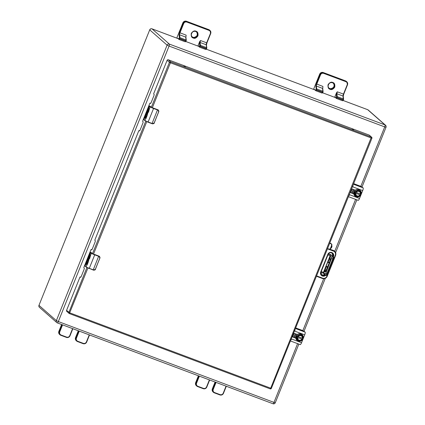 <?xml version="1.0" encoding="UTF-8"?>
<svg xmlns="http://www.w3.org/2000/svg" width="425" height="425" viewBox="0 0 425 425"><rect width="100%" height="100%" fill="white"/><g stroke="black" fill="none" stroke-linecap="round" stroke-linejoin="round"><path stroke-width="0.64" d="M297.118 340.234L295.986 338.417L296.151 336.175M302.111 335.623L299.189 334.491L296.889 336.441L297.027 339.522L297.543 340.016M299.721 335.261L302.276 336.085L299.726 335.405L298.244 336.728L299.721 335.261L298.238 336.722L297.585 336.393L297.187 337.333L302.356 339.272L302.733 338.422M302.356 339.272L297.187 337.333M299.189 334.491L299.662 335.091L299.041 334.517M297.755 336.542L299.535 334.953L302.504 336.159L302.037 335.553M297.941 336.627L299.662 335.091L302.504 336.159L302.897 338.47L302.308 338.226L302.069 336.159M297.027 339.522L300.459 341.153L302.531 339.426L300.464 341.153M302.531 339.421L300.544 341.036L297.702 339.968L297.548 337.572M297.075 339.623L297.617 340.085L297.362 337.487M302.542 338.353L302.276 336.085L302.356 338.268M297.957 337.71L297.973 339.835L297.957 337.716L297.973 339.835L300.374 340.733L298.09 339.703M298.084 339.676L300.326 340.542L301.962 339.208M300.278 340.499L301.915 339.171M298.265 336.712L302.308 338.226M88.708 259.107L87.422 261.131L88.017 261.651L88.203 261.189L88.326 261.673L89.138 258.857A2.369 0.59 110.5 0 0 88.984 258.166A2.369 0.59 110.5 0 0 87.975 259.308L87.322 261.04A2.369 0.59 110.5 0 1 87.343 260.961A2.327 0.579 110.5 0 1 87.975 259.308M88.017 261.651L88.342 261.869L87.051 265.083A3.018 0.276 -158.1 0 1 86.732 264.871L87.672 262.533L86.716 264.265L87.104 262.034L85.972 264.207L87.322 261.04M90.079 256.546L90.148 256.015L89.654 256.966A1.424 0.356 110.5 0 1 88.873 258.044A1.424 0.356 110.5 0 1 89.085 256.466L89.85 254.564L89.181 257.136L89.824 255.93A1.424 0.356 110.5 0 1 90.483 255.127A1.424 0.356 110.5 0 1 90.573 255.292L89.632 258.655A3.018 0.276 -158.1 0 1 89.314 258.442L90.217 256.594L89.314 258.442M87.667 262.528L86.004 267.054L93.24 269.843A3.772 0.345 21.9 0 0 93.75 270.029L95.37 269.222L99.848 258.071L99.19 256.509A3.772 0.345 -158.1 0 1 98.68 256.323L94.717 254.841L89.282 268.361L93.24 269.843L98.717 256.073L94.717 254.841A3.018 0.276 -158.1 0 1 91.38 253.284L90.573 255.292M89.043 258.209A2.369 0.59 -69.5 0 0 88.113 259.362M89.967 254.665L89.223 256.514A1.424 0.356 -69.5 0 0 88.947 258.044M90.185 256.137L90.217 256.594M90.541 255.181A1.424 0.356 -69.5 0 0 89.957 255.983L89.234 257.152M87.672 262.533L86.732 264.871M87.104 262.034L87.433 262.257L86.737 264.212M87.481 262.368L87.805 262.586M88.788 259.107L88.368 261.614M87.391 261.067L86.185 264.318M99.578 256.461L93.532 254.054L99.11 256.174L100.029 257.545L99.918 258.081L99.615 256.493L98.717 256.073M92.082 253.305L91.216 252.546M95.37 269.222L99.912 258.087M93.112 270.013L95.142 269.705L95.434 269.232C95.487 269.795 94.876 270.114 93.601 270.194L93.75 270.029M94.759 254.591L91.38 253.284L90.509 252.519A3.772 0.345 -158.1 0 1 90.435 252.434L85.016 265.869L85.946 266.804A3.018 0.276 21.9 0 0 89.282 268.361L93.59 270.188M88.65 259.053L88.198 261.136M91.035 252.418A1.509 0.377 110.5 0 1 91.072 252.429A1.509 0.377 110.5 0 1 91.104 252.445L90.413 252.439M360.108 191.351L357.186 190.214L354.886 192.169L355.024 195.25L355.539 195.744M357.717 190.99L360.278 191.813L357.723 191.133L356.24 192.456L357.717 190.99L356.235 192.451L355.582 192.116L355.188 193.062L360.352 194.995L360.735 194.151M360.352 194.995L355.188 193.062M357.186 190.214L357.659 190.82L357.037 190.246M355.752 192.27L357.531 190.682L360.501 191.887L360.033 191.282M355.938 192.355L357.659 190.82L360.501 191.887L360.894 194.198L360.623 191.84L360.894 194.198L360.31 193.954L360.065 191.887M360.522 195.155L358.61 196.844L360.527 195.155L358.541 196.764L355.613 195.813L355.544 193.295M360.538 194.082L360.108 191.898M356.086 195.436L355.953 193.444M360.145 195.022L358.376 196.462L356.081 195.426M358.376 196.462L356.086 195.431M356.081 195.404L358.323 196.265L359.959 194.937M358.275 196.228L359.911 194.9M356.262 192.44L360.31 193.954M66.566 310.409L69.875 312.901L270.698 388.179L371.402 137.078A0.903 0.871 -48.7 0 1 371.663 137.232L369.357 135.208A0.903 0.871 131.3 0 0 369.097 135.049L168.268 59.771A0.903 0.871 131.3 0 0 167.11 60.302L153.776 93.473L153.701 93.989L154.169 94.403L154.009 95.434L151.045 102.808L150.53 103.519L150.03 103.084L149.77 103.44L142.747 120.907L142.673 121.422L143.145 121.837L142.981 122.868L140.016 130.241L139.501 130.953L139.002 130.518L138.741 130.873L94.934 239.843L94.86 240.359L95.333 240.773L95.168 241.804L92.204 249.178L91.694 249.889L91.189 249.454L90.929 249.81L83.911 267.272L83.831 267.793L84.304 268.207L84.145 269.232L81.18 276.606L80.665 277.318L80.16 276.888L79.9 277.238L66.566 310.409A0.903 0.871 131.3 0 0 66.789 311.397L69.094 313.427A0.903 0.871 -48.7 0 1 68.871 312.439L86.907 267.575M353.658 129.689L352.059 128.913L353.658 129.689M185.39 66.619L183.791 65.838L185.39 66.619M294.913 337.689L294.828 336.908L295.864 334.326L296.347 334.119M315.849 86.227A0.377 0.329 -7.2 0 1 316.349 86.052L316.715 88.947A0.377 0.329 172.8 0 0 316.216 89.123L315.849 86.227L316.359 83.927L320.126 74.561L319.68 74.147M314.298 89.67L314.766 89.468L315.695 90.286A0.377 0.361 131.3 0 0 315.897 90.764L322.07 93.086L322.57 92.395L315.998 89.893L315.695 90.286M334.693 97.314L336.483 92.863L337.296 91.816L343.729 94.196L347.485 84.814A2.789 2.693 -48.7 0 0 345.993 81.287L346.8 81.77L347.496 84.83L343.719 94.185L343.209 96.486M316.359 83.927L322.931 86.429L322.724 88.618L323.085 91.513A0.377 0.329 172.8 0 0 322.867 91.253L322.506 88.358L316.349 86.052A1.96 0.489 110.5 0 1 316.779 84.123L320.54 74.752L320.126 74.561A2.789 2.693 -48.7 0 1 323.691 72.93L345.993 81.287L345.929 81.701C347.188 82.338 347.618 83.358 347.22 84.756L347.496 84.83M347.22 84.756L343.453 94.122A1.96 0.489 -69.5 0 0 343.028 96.05L336.871 93.744L337.296 91.816M322.931 86.429L322.803 87.736M343.055 100.544L343.575 99.376A0.377 0.329 172.8 0 0 343.389 98.945L337.232 96.64L336.871 93.744L336.372 93.92L336.483 92.863M336.372 93.92L336.52 97.585L336.217 97.978L335.283 97.16L334.82 97.357M147.544 112.742L146.264 114.771L146.853 115.292L147.039 114.824L147.167 115.308L147.98 112.498A2.369 0.59 110.5 0 0 147.82 111.802A2.369 0.59 110.5 0 0 146.811 112.944L146.157 114.676A2.369 0.59 110.5 0 1 146.179 114.601A2.327 0.579 110.5 0 1 146.811 112.944M146.853 115.292L147.178 115.504L145.887 118.718A3.018 0.276 -158.1 0 1 145.568 118.506L146.508 116.174L145.371 117.741L146.136 115.844L144.813 117.842L146.157 114.676M148.915 110.181L148.989 109.655L148.49 110.601A1.424 0.356 110.5 0 1 147.709 111.685A1.424 0.356 110.5 0 1 147.927 110.102L148.686 108.2L148.017 110.771L148.66 109.565A1.424 0.356 110.5 0 1 149.318 108.768A1.424 0.356 110.5 0 1 149.414 108.927L148.474 112.29A3.018 0.276 -158.1 0 1 148.15 112.083L149.053 110.229L148.15 112.083M146.503 116.168L144.84 120.689L152.081 123.478A3.772 0.345 21.9 0 0 152.591 123.67L154.206 122.862L158.69 111.706L158.026 110.144A3.772 0.345 -158.1 0 1 157.516 109.958L153.558 108.476L148.123 121.996L152.081 123.478L157.553 109.708L153.558 108.476A3.018 0.276 -158.1 0 1 150.222 106.919L149.414 108.927M147.884 111.844A2.369 0.59 -69.5 0 0 146.949 112.997M148.803 108.301L148.059 110.149A1.424 0.356 -69.5 0 0 147.788 111.679M149.021 109.772L149.053 110.229M149.377 108.821A1.424 0.356 -69.5 0 0 148.798 109.618L148.07 110.792M146.508 116.174L145.568 118.506M145.94 115.674L146.274 115.897L145.578 117.853M146.317 116.004L146.646 116.222M147.624 112.742L147.204 115.255M146.232 114.707L145.021 117.959M158.413 110.102L152.368 107.69L157.946 109.809L158.87 111.18L158.753 111.717L158.451 110.128L157.553 109.708M150.917 106.941L150.052 106.181M154.206 122.862L158.748 111.722M144.032 119.962L147.996 122.166L152.437 123.829L153.983 123.34L154.27 122.868C154.328 123.431 153.717 123.749 152.437 123.829L151.948 123.648M153.595 108.226L150.222 106.919L149.35 106.154A3.772 0.345 -158.1 0 1 149.276 106.069L143.852 119.505L144.782 120.44A3.018 0.276 21.9 0 0 148.123 121.996L147.996 122.166M147.486 112.689L147.039 114.771M149.876 106.059A1.509 0.377 110.5 0 1 149.908 106.064A1.509 0.377 110.5 0 1 149.94 106.08L149.249 106.075M355.316 190.209L351.953 188.944A2.008 1.934 131.3 0 0 351.565 188.849M350.104 192.477A2.008 1.934 131.3 0 0 350.46 192.653L353.807 193.912M353.658 183.643L360.979 186.384L363.12 187.855A2.476 0.616 110.5 0 1 362.695 190.575L359.529 198.454L349.616 194.735L349.44 195.171L349.074 195.032M352.591 186.288L352.957 186.426L352.782 186.862L362.695 190.575M350.147 192.376A2.008 1.934 131.3 0 0 350.147 192.382L353.786 193.742M349.254 195.102A2.476 0.616 110.5 0 1 348.601 196.217M358.116 200.303A2.476 0.616 -69.5 0 0 358.169 200.334A2.476 0.616 -69.5 0 0 359.529 198.454M353.127 184.965A2.476 0.616 110.5 0 1 352.771 186.352L352.957 186.426M352.909 193.417L352.824 192.637L353.86 190.055L354.344 189.842M353 193.189A4.245 4.091 131.3 0 0 353.021 193.455M179.047 34.951A0.377 0.329 -7.2 0 1 179.547 34.77L179.908 37.666A0.377 0.329 172.8 0 0 179.408 37.841L179.047 34.951L179.557 32.651L183.324 23.279L182.877 22.87M177.496 38.388L177.958 38.186L178.893 39.01A0.377 0.361 131.3 0 0 179.095 39.488L185.268 41.804L185.768 41.113L179.196 38.611L178.893 39.01M197.891 46.033L199.681 41.581L200.494 40.534L206.927 42.914L210.678 33.554M179.557 32.651L186.129 35.153L185.916 37.342L186.283 40.232A0.377 0.329 172.8 0 0 186.065 39.977L185.704 37.081L179.547 34.77A1.96 0.489 110.5 0 1 179.972 32.842L183.738 23.476L183.324 23.279A2.789 2.693 -48.7 0 1 186.888 21.654L208.723 29.607A2.789 2.693 -48.7 0 1 209.541 30.095L209.992 30.494A2.789 2.693 -48.7 0 1 210.683 33.538L209.992 30.494A2.789 2.693 -48.7 0 0 209.19 30.01L209.121 30.425C210.386 31.062 210.816 32.077 210.417 33.474L210.688 33.548L206.927 42.914L206.438 45.029L206.805 47.924A0.377 0.329 172.8 0 0 206.587 47.664L206.221 44.774A0.377 0.329 -7.2 0 1 206.438 45.029M210.417 33.474L206.651 42.84A1.96 0.489 -69.5 0 0 206.221 44.774L200.069 42.463L200.494 40.534M186.129 35.153L185.996 36.454M206.252 49.263L206.587 47.664L200.43 45.358L200.069 42.463L199.569 42.638L199.681 41.581M199.569 42.638L199.713 46.304L199.415 46.702L198.48 45.879L198.013 46.081M328.498 253.805L330.894 254.788L333.582 257.152A0.903 0.871 -48.7 0 0 333.322 256.998L331.245 255.308A0.903 0.871 131.3 0 0 330.092 255.839L331.893 257.423A0.903 0.871 -48.7 0 1 333.051 256.891A1.886 0.473 -69.5 0 1 332.722 258.968L333.636 259.218M330.772 258.91L325.577 271.883L325.231 271.24L326.113 266.162L327.946 261.789L330.236 258.783L330.772 258.91M330.809 259L330.453 258.634M329.364 259.181A1.206 0.303 110.5 0 1 329.55 257.906A1.206 0.303 110.5 0 1 330.236 256.939A1.206 0.303 110.5 0 1 330.262 256.95A1.206 0.303 110.5 0 1 330.076 258.225A1.206 0.303 110.5 0 1 329.391 259.197A1.206 0.303 110.5 0 1 329.364 259.181M324.153 272.143A1.206 0.303 110.5 0 1 324.339 270.874A1.206 0.303 110.5 0 1 325.024 269.902A1.206 0.303 110.5 0 1 325.051 269.918A1.206 0.303 110.5 0 1 324.865 271.187A1.206 0.303 110.5 0 1 324.179 272.159A1.206 0.303 110.5 0 1 324.153 272.143M331.691 244.587C331.712 246.59 331.123 248.051 329.928 248.981M329.747 249.183L328.849 249.369L333.498 251.117A3.32 3.198 -48.7 0 1 335.277 255.308L326.873 276.218A3.32 3.198 -48.7 0 1 322.628 278.157L316.572 275.889M331.011 248.142A1.206 0.303 -69.5 0 0 331.048 248.163A1.206 0.303 -69.5 0 0 331.728 247.159A1.206 0.303 -69.5 0 0 331.909 245.91A1.206 0.303 -69.5 0 0 331.893 245.905A1.206 0.303 -69.5 0 0 331.882 245.9M297.319 334.48L293.957 333.221A2.008 1.934 131.3 0 0 293.569 333.12M292.108 336.749A2.008 1.934 131.3 0 0 292.464 336.929L295.811 338.183M295.662 327.914L302.983 330.655L305.123 332.127A2.476 0.616 110.5 0 1 304.698 334.847L301.532 342.725L291.619 339.007L291.444 339.442L291.077 339.309M294.594 330.56L294.961 330.698L294.785 331.133L304.698 334.847M292.145 336.648A2.008 1.934 131.3 0 0 292.15 336.653L295.789 338.013M291.258 339.373A2.476 0.616 110.5 0 1 290.604 340.489M300.119 344.574A2.476 0.616 -69.5 0 0 300.172 344.606A2.476 0.616 -69.5 0 0 301.532 342.725M295.125 329.237A2.476 0.616 110.5 0 1 294.775 330.623L294.961 330.698M297.017 340.351A3.825 3.687 -48.7 0 1 296.044 336.154A3.825 3.687 -48.7 0 1 302.069 334.608M296.103 336.202A3.825 3.687 -48.7 0 1 303.232 338.188A3.825 3.687 -48.7 0 1 300.688 341.057L303.232 338.199L302.037 334.581C299.976 332.961 297.978 333.487 296.039 336.148C295.481 337.769 295.795 339.161 296.985 340.324L297.048 340.377A3.825 3.687 -48.7 0 1 296.103 336.202M300.422 341.137A3.825 3.687 -48.7 0 1 297.048 340.377L300.433 341.137M300.236 341.068L296.443 339.378L296.273 336.281L300.969 334.135L302.935 338.778L300.932 340.839M296.889 336.441L297.208 336.722M302.897 338.475L302.627 336.111L302.897 338.47M300.613 341.121L297.622 340.085M297.155 336.85L296.836 336.563M302.148 339.293L300.374 340.733M90.132 256.392L89.138 258.857M90.435 252.434L90.801 252.386L85.074 266.039A3.772 0.345 -158.1 0 1 85 265.954M90.801 252.386L91.672 253.151M99.848 258.071L95.434 269.232M85.08 266.22L85.016 265.869M85.197 266.326L89.16 268.531M90.716 252.296L92.177 253.374M88.533 260.371L88.326 260.886M355.013 196.079A3.825 3.687 -48.7 0 1 354.041 191.877A3.825 3.687 -48.7 0 1 360.065 190.331M358.679 196.791L361.229 193.928L360.033 190.304C357.972 188.689 355.975 189.21 354.041 191.872C353.478 193.492 353.791 194.884 354.987 196.053L358.429 196.865A3.825 3.687 -48.7 0 1 354.099 191.93A3.825 3.687 -48.7 0 1 361.229 193.917A3.825 3.687 -48.7 0 1 358.684 196.786M358.233 196.791L354.439 195.107L354.269 192.01L358.966 189.863L360.931 194.507L358.928 196.568M354.886 192.169L355.204 192.451M358.456 196.876L355.619 195.813L358.61 196.849M355.157 192.578L354.832 192.291M355.024 195.25L355.523 195.686L355.358 193.216M357.723 191.133L360.113 191.903L360.352 193.997M151.348 107.27L169.416 62.326L167.11 60.302M92.512 253.635L145.743 121.21M69.397 313.597L270.204 388.87L69.376 313.592A0.903 0.903 0 0 1 69.094 313.427A0.903 0.871 -48.7 0 0 69.355 313.581L87.911 268.032M271.341 388.328L271.363 388.36A0.903 0.903 0 0 1 270.204 388.87L270.698 388.179L271.363 388.36L371.902 138.252A0.903 0.903 0 0 0 371.663 137.232A0.903 0.871 -48.7 0 1 371.886 138.221L170.414 62.794L152.352 107.727M146.747 121.667L93.516 254.092M369.097 135.049L371.402 137.078L170.574 61.8L170.414 62.794L169.416 62.326A0.903 0.871 -48.7 0 1 170.574 61.8L168.268 59.771M91.917 249.725L91.189 249.454L91.912 249.73M75.538 337.615L78.29 330.767L75.533 337.599L76.229 340.659A2.789 2.693 -48.7 0 1 75.538 337.615L75.99 338.013A2.789 2.693 -48.7 0 0 76.681 341.057L76.229 340.659M72.579 328.626L69.732 335.702C69.052 336.993 68.021 337.466 66.645 337.11L61.025 335.006L60.807 335.288A2.789 2.693 -48.7 0 1 59.314 331.76L58.857 331.351L59.553 334.406A2.789 2.693 -48.7 0 1 58.862 331.362L61.614 324.519M77.499 341.546L83.114 343.65L83.321 343.363L77.701 341.254L77.493 341.541A2.789 2.693 -48.7 0 1 76.681 341.057L83.114 343.65C84.718 344.075 85.908 343.533 86.684 342.029L89.505 334.969L86.684 342.029A2.789 2.693 -48.7 0 1 83.125 343.65M78.822 330.969A3.304 3.188 -48.7 0 1 78.811 331.001L75.99 338.013L76.41 338.204L79.225 331.192L78.737 330.932M69.732 335.702L70.008 335.777L72.813 328.769A3.304 3.188 -48.7 0 1 72.829 328.722M69.992 335.782A2.789 2.693 -48.7 0 1 66.449 337.402M66.645 337.11L66.438 337.397L60.818 335.293L66.433 337.397C68.043 337.822 69.233 337.285 70.008 335.777L72.818 328.753M61.025 335.006C59.76 334.369 59.33 333.349 59.734 331.952L59.314 331.76L62.146 324.716M77.701 341.254C76.436 340.622 76.006 339.602 76.41 338.204M72.553 328.69L72.84 328.727M59.734 331.952L62.576 324.875M89.255 334.879L86.408 341.955L86.673 342.013M86.408 341.955C85.728 343.246 84.697 343.719 83.321 343.363M292.745 336.876L294.18 333.306M295.216 333.689L293.781 337.264M294.743 337.625L294.977 337.041M296.013 334.459L296.177 334.05M345.53 80.888L323.239 72.532L345.541 80.893A2.789 2.693 -48.7 0 1 346.348 81.377M323.234 72.526C321.629 72.107 320.439 72.643 319.664 74.152L313.544 89.383L319.674 74.162A2.789 2.693 -48.7 0 1 323.239 72.532L323.627 73.344L345.929 81.701M328.945 88.092A3.304 3.188 131.3 0 0 333.285 83.151M315.998 89.893L316.513 89.834L315.918 90.775L314.856 89.877A0.377 0.361 131.3 0 1 314.766 89.468M316.216 89.123L316.099 89.643M328.344 84.697A3.304 3.188 -48.7 0 1 333.524 83.343A3.304 3.188 -48.7 0 1 333.731 87.927A3.304 3.188 -48.7 0 1 328.344 84.697M343.358 100.146L343.092 100.088L343.458 99.896M336.733 96.815A0.377 0.329 172.8 0 1 337.232 96.64L337.036 97.527L343.193 99.838L343.028 96.05A0.377 0.329 -7.2 0 1 343.241 96.31L343.729 94.196M320.54 74.752C321.22 73.461 322.251 72.994 323.627 73.344M332.78 82.487C331.282 81.701 329.715 82.418 328.079 84.639C327.733 87.338 328.392 88.889 330.05 89.287C331.548 90.073 333.115 89.356 334.751 87.141C335.097 84.437 334.438 82.886 332.78 82.487M343.241 96.31L343.607 99.2L343.368 100.162L342.592 100.773L336.457 98.473M322.538 92.852L323.085 91.513A0.377 0.329 172.8 0 1 323.053 91.688L322.671 92.145L316.513 89.834L316.715 88.947L322.867 91.253L322.57 92.395L322.931 92.22M322.846 92.469L322.07 93.086L315.94 90.78M322.692 88.793L322.506 88.358M335.283 97.16L335.484 97.638M336.217 97.978A0.377 0.361 131.3 0 0 336.419 98.457L337.036 97.527L336.621 97.336M335.389 97.58L322.671 92.815L335.373 97.569L336.435 98.467L342.592 100.773L343.092 100.088L336.52 97.585M343.188 100.507L367.694 109.692A1.78 0.446 -69.5 0 0 367.657 109.666A1.78 0.446 -69.5 0 0 367.614 109.661M151.953 28.826A1.78 0.446 110.5 0 1 152.001 28.831A1.78 0.446 110.5 0 1 152.038 28.858L178.064 38.611M185.868 41.533L198.645 46.336M314.851 89.877L206.391 49.22L314.867 89.887M38.978 305.331L149.722 29.835L38.978 305.331A1.78 1.78 0 0 0 39.451 307.333A1.78 1.716 -48.7 0 1 39.015 305.389L56.355 320.641L58.326 321.56L169.07 46.065L384.726 126.9A1.78 0.446 -69.5 0 0 385.034 124.939L169.378 44.104L152.038 28.858A1.78 1.716 -48.7 0 0 149.759 29.899L167.099 45.146L56.355 320.641A1.78 1.716 -48.7 0 0 56.791 322.586L39.451 307.333M385.985 127.192L386.022 127.25A1.78 1.78 0 0 0 385.549 125.248A1.78 1.716 -48.7 0 0 385.034 124.939L367.694 109.692A1.78 1.716 -48.7 0 1 368.209 110.001A1.78 1.78 0 0 0 367.657 109.666L343.193 100.497M57.386 322.92L272.962 403.729A1.78 0.446 -69.5 0 0 272.999 403.75A1.78 0.446 -69.5 0 0 273.976 402.395L58.326 321.56A1.78 0.446 110.5 0 1 57.343 322.915A1.78 0.446 110.5 0 1 57.306 322.894A1.78 1.716 -48.7 0 1 56.791 322.586A1.78 1.78 0 0 0 57.343 322.915L272.999 403.75A1.78 1.78 0 0 0 275.278 402.746L298.849 344.112M167.099 45.146A1.78 1.716 -48.7 0 1 169.378 44.104A1.78 0.446 110.5 0 1 169.07 46.065L167.099 45.146M297.596 343.644L273.976 402.395L275.278 402.746M362.042 186.91L386.022 127.25L384.726 126.9L360.836 186.331M355.592 199.367L334.714 251.308M323.691 278.731L302.839 330.602M148.968 110.027L147.98 112.498M149.276 106.069L149.637 106.022L143.916 119.675A3.772 0.345 -158.1 0 1 143.836 119.59M149.637 106.022L150.508 106.787M158.69 111.706L154.27 122.873M143.921 119.855L143.852 119.505M149.558 105.931L151.013 107.015M147.369 114.006L147.162 114.527M226.058 386.155L223.21 393.231L223.486 393.306C222.711 394.814 221.521 395.351 219.916 394.931L214.296 392.822L219.911 394.926L220.129 394.644L214.503 392.535L214.29 392.817A2.789 2.693 -48.7 0 1 212.792 389.289L212.335 388.88L213.031 391.935A2.789 2.693 -48.7 0 1 212.341 388.891L215.093 382.048M209.382 379.902L206.534 386.984C205.854 388.275 204.829 388.742 203.447 388.392L197.827 386.283L197.62 386.569A2.789 2.693 -48.7 0 1 196.116 383.037L195.665 382.643L196.355 385.688A2.789 2.693 -48.7 0 1 195.665 382.643L195.675 382.627M198.406 375.79L195.659 382.627L198.417 375.796M215.624 382.245A3.304 3.188 -48.7 0 1 215.613 382.277L212.792 389.289L213.212 389.486L216.028 382.473L215.539 382.213M209.355 379.971L209.621 380.03A3.304 3.188 -48.7 0 1 209.631 379.998M206.534 386.984L206.81 387.058L209.615 380.046M206.794 387.058A2.789 2.693 -48.7 0 1 203.251 388.678M203.447 388.392L203.24 388.678L197.614 386.564L203.24 388.678C204.845 389.103 206.035 388.562 206.81 387.058L209.647 380.003M197.827 386.283C196.562 385.645 196.132 384.63 196.536 383.233L196.116 383.037L198.948 375.992M223.481 393.295L226.312 386.251L223.481 393.295M223.47 393.311A2.789 2.693 -48.7 0 1 219.927 394.931M214.503 392.535C213.238 391.898 212.808 390.883 213.212 389.486M196.536 383.233L199.378 376.157M223.21 393.231C222.53 394.527 221.505 394.995 220.129 394.644M350.147 192.382L350.46 192.653M363.12 187.855L353.425 184.222M350.742 192.605L352.176 189.029M353.212 189.417L351.778 192.987M352.739 193.348L352.973 192.769M354.009 190.188L354.174 189.778M183.738 23.476C184.418 22.185 185.449 21.712 186.825 22.068L186.437 21.255C184.827 20.825 183.637 21.367 182.862 22.87L176.736 38.107L182.872 22.886A2.789 2.693 -48.7 0 1 186.437 21.255L209.541 30.095M192.137 36.816A3.304 3.188 131.3 0 0 196.483 31.875M206.555 48.87L206.773 48.099A0.377 0.329 172.8 0 0 206.805 47.924L206.561 48.88L205.79 49.497L199.617 47.175A0.377 0.361 131.3 0 1 199.506 47.111L198.576 46.293L185.868 41.528M206.407 45.204L206.917 42.904M179.196 38.611L179.711 38.558L179.111 39.498L178.054 38.601A0.377 0.361 131.3 0 1 177.958 38.186M179.408 37.841L179.297 38.362M191.542 33.421A3.304 3.188 -48.7 0 1 196.717 32.061A3.304 3.188 -48.7 0 1 196.929 36.646A3.304 3.188 -48.7 0 1 191.542 33.421M186.825 22.068L209.121 30.425M199.931 45.533A0.377 0.329 172.8 0 1 200.43 45.358L200.233 46.251L206.662 48.631M195.978 31.206C194.48 30.425 192.907 31.142 191.271 33.357C190.931 36.061 191.59 37.612 193.242 38.011C194.746 38.797 196.313 38.08 197.949 35.859C198.289 33.155 197.636 31.604 195.978 31.206M179.908 37.666L186.065 39.977L185.768 41.113L186.044 41.188L186.251 40.407A0.377 0.329 172.8 0 0 186.283 40.232L186.145 40.938L179.711 38.558L179.908 37.666M186.134 40.928L185.268 41.804L179.132 39.498M185.73 41.57L186.033 41.177M185.884 37.512L185.704 37.081M198.48 45.879L198.682 46.357M199.415 46.702A0.377 0.361 131.3 0 0 199.506 47.111L200.233 46.251L199.814 46.054M199.633 47.191L205.79 49.497L206.29 48.806L199.713 46.304M323.579 273.387L320.981 272.228M325.778 275.214L325.97 275.283A1.886 0.473 110.5 0 0 326.007 275.31A1.886 0.473 110.5 0 0 327.048 273.875L325.773 273.302L331.893 257.423M328.387 253.959L331.245 255.308M327.686 274.024L327.048 273.875L332.998 259.069A1.886 0.473 110.5 0 0 333.322 256.998L330.597 254.602M320.827 272.17L323.643 273.445A0.903 0.871 -48.7 0 1 323.409 272.452L321.327 271.479L321.098 271.936M323.632 273.44L325.736 275.203A1.886 0.473 -69.5 0 1 325.699 275.182A0.903 0.871 -48.7 0 1 325.21 274.04L323.409 272.452L330.092 255.839L328.004 254.867L328.164 254.368M327.967 254.851L321.284 271.469M325.21 274.04L325.773 273.302M333.582 257.152C334.077 257.502 334.103 258.203 333.657 259.25L327.707 274.051C326.99 275.326 326.427 275.745 326.007 275.31L325.736 275.203A1.886 0.473 -69.5 0 0 326.772 273.769L332.722 258.968L331.723 258.501M329.614 262.411L327.946 261.789M327.643 262.352L329.38 263.006M327.85 266.815L326.113 266.162M325.943 271.506L325.231 271.24M325.922 266.826L327.59 267.452M325.263 271.612L325.747 271.793M329.657 243.344L331.447 244.019L330.788 243.435A0.452 0.436 131.3 0 1 330.916 243.514A0.452 0.452 0 0 0 330.777 243.429L329.773 243.052L330.767 243.429M329.922 249.247L333.317 250.399M333.338 250.405A3.772 3.634 -48.7 0 1 334.427 251.058L333.328 250.399M332.116 253.13L332.791 256.068M325.29 274.901A2.709 2.614 -48.7 0 1 321.008 272.117L328.1 254.474A2.709 2.614 -48.7 0 1 332.355 253.343A2.709 2.614 -48.7 0 1 333.025 256.302L332.786 256.089A2.709 2.614 131.3 0 0 332.233 253.242M321.566 274.948A2.709 2.614 131.3 0 0 325.051 274.688L321.566 274.943M333.498 251.117L333.577 250.617A3.772 3.634 -48.7 0 1 335.596 255.383L335.607 255.398C336.159 253.799 335.846 252.423 334.666 251.271L334.427 251.058M335.591 255.404L327.192 276.293A3.772 3.634 -48.7 0 1 322.389 278.502L316.423 276.266L322.378 278.502C324.546 279.076 326.15 278.343 327.202 276.308L335.607 255.398L335.277 255.308M329.348 249.241A2.826 0.707 -69.5 0 0 329.407 249.278A2.826 0.707 -69.5 0 0 331.011 247.005A2.826 0.707 -69.5 0 0 331.447 244.019A0.452 0.436 -48.7 0 1 331.58 244.093C332.584 243.966 330.703 250.171 329.407 249.278L327.547 248.583M333.354 256.955L333.524 256.53A3.161 3.049 131.3 0 0 331.829 252.535A3.161 3.049 131.3 0 0 327.787 254.384L320.694 272.027A3.161 3.049 131.3 0 0 325.763 275.214M327.447 248.843L328.849 249.369L329.109 249.034M333.524 256.53L332.918 256.567M326.873 276.218L327.202 276.308M322.628 278.157L322.378 278.502M320.694 272.027L321.018 272.101M328.111 254.458L327.787 254.384M292.15 336.653L292.464 336.929M305.123 332.127L295.428 328.493M302.627 336.111L302.079 335.58M299.726 335.405L302.117 336.175M99.11 256.174L99.615 256.493M360.623 191.84L360.076 191.308M355.613 195.813L355.072 195.346M58.857 331.351L61.604 324.514M59.553 334.406L60.818 335.293M328.706 87.906C329.864 89.08 331.415 88.915 333.359 87.412C333.455 87.497 335.102 85.377 333.072 82.944M329.157 88.304C327.091 87.784 328.116 81.457 332.573 82.774L333.524 83.343M149.722 29.835A1.78 1.78 0 0 1 152.001 28.831L178.048 38.595M385.549 125.248L368.209 110.001M304.045 331.181L325.279 278.359M335.623 252.625L356.846 199.84M157.946 109.809L158.451 110.128M212.335 388.88L215.082 382.043M214.296 392.822L213.031 391.935M196.355 385.688L197.62 386.569M358.169 200.334L348.415 196.679M186.432 21.25L208.728 29.607M191.903 36.624C193.062 37.804 194.613 37.639 196.557 36.136C196.648 36.215 198.3 34.101 196.265 31.663M192.355 37.023C190.288 36.508 191.314 30.175 195.771 31.492L196.717 32.061M330.916 243.514L331.58 244.093M321.683 275.055L321.024 272.112L328.116 254.474C329.216 252.641 330.629 252.264 332.355 253.343M300.172 344.606L290.418 340.951"/></g></svg>
